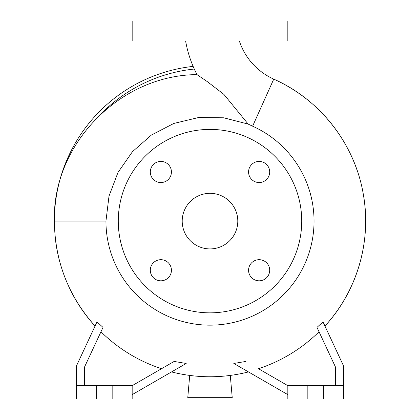 <?xml version="1.0" encoding="UTF-8"?>
<svg xmlns="http://www.w3.org/2000/svg" width="420" height="420" viewBox="0 0 420 420"><rect width="100%" height="100%" fill="white"/><g stroke="black" fill="none" stroke-linecap="round" stroke-linejoin="round"><path stroke-width="0.63" d="M185.614 41.013A115.962 115.962 0 0 0 197.012 74.613L207.564 81.816L223.981 94.469L248.189 124.105L252.614 126.194L273.745 79.123A63.709 63.709 0 0 1 239.353 41.013M248.572 270.249A10.563 10.563 0 0 0 259.135 280.812A10.563 10.563 0 0 0 269.698 270.249A10.563 10.563 0 0 0 259.135 259.691A10.563 10.563 0 0 0 248.572 270.249M150.302 270.249A10.563 10.563 0 0 0 160.865 280.812A10.563 10.563 0 0 0 171.428 270.249A10.563 10.563 0 0 0 160.865 259.691A10.563 10.563 0 0 0 150.302 270.249M150.302 171.985A10.563 10.563 0 0 0 160.865 182.548A10.563 10.563 0 0 0 171.428 171.985A10.563 10.563 0 0 0 160.865 161.422A10.563 10.563 0 0 0 150.302 171.985M248.572 171.985A10.563 10.563 0 0 0 259.135 182.548A10.563 10.563 0 0 0 269.698 171.985A10.563 10.563 0 0 0 259.135 161.422A10.563 10.563 0 0 0 248.572 171.985M273.745 79.123A155.647 155.647 0 0 1 356.984 169.922A155.647 155.647 0 0 0 273.745 79.123C319.778 99.388 354.291 143.341 363.058 192.864C372.073 239.993 357.53 290.824 324.949 326.056A155.647 155.647 0 0 0 363.058 192.864A155.647 155.647 0 0 1 365.647 221.12M248.189 124.105L223.713 117.794L198.466 117.553L173.854 123.438L151.4 135.046L132.452 151.683L118.01 172.431L109.006 196.072L105.95 221.12L54.353 221.12A155.647 155.647 0 0 1 193.127 66.386A155.647 155.647 0 0 0 54.353 221.12C52.253 143.976 120.278 75.038 197.012 74.613L197.117 74.681M105.95 221.12A104.05 104.05 0 0 0 210 325.164A104.05 104.05 0 0 0 252.614 126.194M301.723 221.12A91.723 91.723 0 0 0 210 129.397A91.723 91.723 0 0 0 118.277 221.12A91.723 91.723 0 0 0 210 312.837A91.723 91.723 0 0 0 301.723 221.12M182.207 221.12A27.794 27.794 0 0 0 210 248.913A27.794 27.794 0 0 0 237.794 221.12A27.794 27.794 0 0 0 210 193.326A27.794 27.794 0 0 0 182.207 221.12M84.373 385.66L84.373 367.374L103.016 327.385L96.978 321.925L76.587 365.647L76.587 399L132.174 399L132.174 385.66L112.166 385.66L112.166 399M76.587 385.66L112.166 385.66M343.413 385.66L287.826 385.66L287.826 399L343.413 399L343.413 365.647L323.022 321.925L316.985 327.385L335.627 367.374L335.627 385.66M210 41.013L287.826 41.013L287.826 21L132.174 21L132.174 41.013L210 41.013M230.291 375.438L232.234 397.667L187.766 397.667L189.709 375.438M323.4 385.66L323.4 399M307.834 385.66L307.834 399M287.826 385.66L258.478 368.718A155.358 155.358 0 0 0 319.032 331.784M245.868 361.436L233.814 363.463L287.826 394.643M96.6 385.66L96.6 399M161.522 368.718A155.358 155.358 0 0 1 100.968 331.784M132.174 394.643L186.186 363.463L174.132 361.436L132.174 385.66M96.978 321.925L95.23 325.673M55.382 238.991A155.647 155.647 0 0 0 60.343 263.891M70.57 290.299A155.647 155.647 0 0 0 95.051 326.056C68.413 296.147 54.847 261.166 54.353 221.12M194.292 69.038A152.891 152.891 0 0 0 100.79 114.119M171.518 371.931C197.174 378.373 222.826 378.373 248.483 371.931"/></g></svg>

